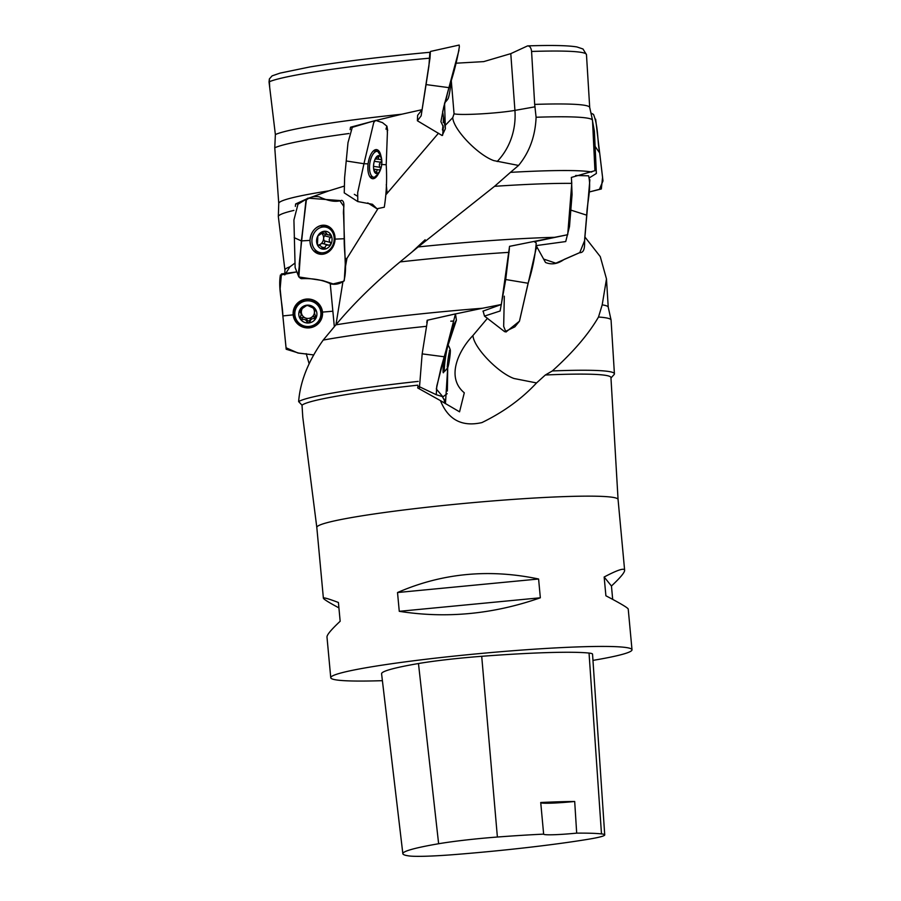 <?xml version="1.0" encoding="UTF-8"?>
<svg xmlns="http://www.w3.org/2000/svg" width="901" height="901" viewBox="0 0 901 901"><rect width="100%" height="100%" fill="white"/><g stroke="black" fill="none" stroke-linecap="round" stroke-linejoin="round"><path stroke-width="1.35" d="M618.075 499.526A151.278 10.294 174.7 0 0 618.063 499.492A151.278 10.294 174.7 0 0 521.026 498.861A151.278 10.294 174.7 0 0 355.568 516.881A151.278 10.294 174.7 0 0 316.814 527.445A151.278 10.294 174.7 0 0 316.814 527.468L302.781 417.208L302.015 405.191A155.445 10.575 -5.3 0 1 417.782 385.166M382.396 680.672A151.278 10.294 -5.3 0 1 330.757 677.721A151.278 10.294 -5.3 0 1 480.436 653.507A151.278 10.294 -5.3 0 1 632.006 649.779A151.278 10.294 -5.3 0 1 593.252 660.332A151.278 10.294 -5.3 0 1 592.959 660.388M538.595 579.005C489.13 568.621 442.098 573.126 397.521 592.531L399.267 611.317C446.333 618.728 493.354 614.223 540.341 597.791L538.595 579.005L397.521 592.531M330.757 677.721L326.984 637.041C326.86 634.856 331.253 629.608 340.161 621.262L338.416 602.487C328.392 598.703 323.38 597.273 323.38 598.174C323.549 599.165 328.73 602.397 338.922 607.882M612.691 599.39L611.452 586.01C620.35 577.665 624.753 572.417 624.63 570.232C624.235 567.765 617.41 570.018 604.154 577L605.9 595.786C620.507 603.433 627.963 607.871 628.234 609.099L632.006 649.779M298.805 203.784L295.641 203.941L306.881 198.839M295.348 206.397L295.641 203.941M284.851 272.519L284.93 269.962A159.24 10.835 -5.3 0 1 289.931 266.809L294.796 263.205M284.93 270.018L278.341 216.668A160.874 10.947 -5.3 0 1 278.33 216.544A160.874 10.947 -5.3 0 1 293.906 210.406M352.437 127.3L350.534 127.21L350.129 129.643M278.33 216.544L278.758 203.389A159.24 10.835 -5.3 0 1 328.933 190.843L344.385 186.068M348.957 133.528A160.874 10.947 174.7 0 0 274.771 147.787L278.758 203.446M430.002 58.137L422.085 109.674L401.801 114.213A159.24 10.835 174.7 0 0 275.368 134.553L269.027 81.867L269.433 78.86L272.102 75.864L280.02 73.127L310.057 66.911C342.571 61.505 382.677 56.617 430.351 52.247L430.002 58.137A160.907 10.947 174.7 0 0 269.027 81.867M430.509 51.436L459.183 45.05L459.352 46.807C457.167 60.243 453.71 73.859 448.991 87.656L426.072 84.581L421.139 115.846L417.4 120.734L417.613 115.351L422.085 109.674M624.63 570.232L618.063 499.492L610.946 377.575A155.445 10.575 -5.3 0 0 545.342 374.996L552.324 370.953C573.216 352.1 588.612 334.125 598.501 317.028L602.195 304.865A159.24 10.835 -5.3 0 1 608.22 307.117L611.058 319.979A160.874 10.947 -5.3 0 1 611.069 320.092L614.414 373.802A159.24 10.835 -5.3 0 1 614.032 374.636L610.968 377.958M602.195 304.865L606.486 278.916L600.269 256.616L584.85 236.918M482.947 311.138L501.35 304.493L509.549 246.333L567.709 234.71L571.775 183.376L571.358 177.429L594.93 170.672L592.509 120.193A160.874 10.947 174.7 0 0 536.095 117.254C535.318 136.141 529.484 152.201 518.571 165.446L493.771 160.603C477.902 154.961 453.462 129.643 452.741 117.659L454.048 113.763L451.232 80.065M302.015 405.191L298.636 401.587C300.179 381.461 308.367 360.952 323.2 340.082L335.882 324.844A159.24 10.835 -5.3 0 1 482.542 308.243L501.35 304.493M335.882 324.844C353.451 303.75 374.839 282.779 400.044 261.921A160.874 10.947 -5.3 0 1 509.121 252.348M534.428 241.682L567.709 234.71M400.044 261.921L418.143 246.942A159.24 10.835 -5.3 0 1 554.475 237.323M418.143 246.942L494.559 186.316A160.874 10.947 -5.3 0 1 571.775 183.376M591.214 114.281L592.509 120.193M494.559 186.316L510.45 172.361A159.24 10.835 -5.3 0 1 591.743 172.046M510.45 172.361L518.571 165.446M591.743 116.713L589.693 107.399A159.24 10.835 174.7 0 0 534.676 104.403L531.579 51.458C531.128 47.73 529.777 45.883 527.547 45.917L510.788 53.643L483.713 61.617L456.176 63.194M545.342 374.996L536.545 382.936L513.987 378.499C498.095 372.856 473.622 347.493 472.946 335.521C459.386 349.52 445.24 377.012 464.297 392.802L459.555 411.825L440.454 400.63C448.157 419.776 461.976 427.097 481.911 422.592C503.513 412.084 521.724 398.873 536.545 382.936M417.963 386.112L417.704 387.948L440.454 400.63M401.801 114.213L375.188 120.644M374.32 120.869L350.534 127.21M274.771 147.787L275.368 134.553M307.207 198.704L328.933 190.843M284.772 274.951L289.931 266.809M598.501 317.028A160.874 10.947 -5.3 0 1 611.058 319.979M552.324 370.953A159.24 10.835 -5.3 0 1 614.414 373.802M345.353 267.338L346.953 258.373L377.733 209.043M386.18 194.425L438.494 133.202M445.184 125.419L452.741 117.659M335.96 324.743L342.819 282.317M536.095 117.254L534.676 104.403M527.547 45.917L527.873 45.883C551.817 45.106 568.171 45.455 576.944 46.953L582.97 48.981L586.472 54.623A160.907 10.947 174.7 0 0 531.579 51.458M298.636 401.587A159.24 10.835 -5.3 0 1 418.21 381.393M323.2 340.082A160.874 10.947 -5.3 0 1 426.105 326.353M426.792 322.704L427.164 320.272L454.6 314.122M455.399 313.942L482.542 308.243M487.497 318.244L472.946 335.521M536.264 248.8L537.12 247.291M448 345.421L456.402 320.148L455.478 313.875L427.164 320.272M346.953 258.373L345.06 258.824M387.103 192.859L386.281 184.581M588.68 839.191A146.717 9.979 -5.3 0 1 455.106 854.531A59.725 4.066 -5.3 0 1 409.144 855.95A146.717 9.979 -5.3 0 1 402.848 853.697A146.717 9.979 -5.3 0 1 438.629 843.741A59.725 4.066 -5.3 0 1 497.386 837.029A146.717 9.979 -5.3 0 1 543.641 834.135L540.724 802.509A147.516 10.035 174.7 0 1 574.692 801.473L576.685 833.132A146.717 9.979 -5.3 0 1 601.485 833.898A59.725 4.066 -5.3 0 1 604.729 834.912A59.725 4.066 -5.3 0 1 588.68 839.191M402.848 853.697L381.585 673.79A151.278 10.294 -5.3 0 1 418.469 663.53A64.286 4.37 -5.3 0 1 481.708 656.3A151.278 10.294 -5.3 0 1 589.04 653.067A64.286 4.37 -5.3 0 1 592.543 654.149L604.729 834.912M576.685 833.132A30.251 2.061 -5.3 0 1 543.641 834.135M540.735 802.645A30.251 2.061 174.7 0 0 574.692 801.473M604.154 577L611.452 586.01M399.267 611.317L540.341 597.791M448.98 353.699A9.055 0.721 98.2 0 0 447.662 362.596A9.055 0.721 98.2 0 0 447.493 367.585A9.055 0.721 98.2 0 0 447.538 367.664A9.055 0.721 98.2 0 0 448.754 363.756A9.055 0.721 98.2 0 0 450.083 354.859A9.055 0.721 98.2 0 0 450.196 349.791A9.055 0.721 98.2 0 0 450.05 349.836A9.055 0.721 98.2 0 0 448.98 353.699M447.448 367.484L447.234 366.516M447.932 360.242L448.754 363.756L447.515 364.083M449.092 353.879L450.083 354.859L448.259 357.911M449.543 350.996L450.196 349.791L449.329 350.771M450.207 349.768A9.078 0.721 -81.8 0 1 450.263 349.892A9.078 0.721 -81.8 0 1 449.588 358.823A9.078 0.721 -81.8 0 1 447.718 367.597A9.078 0.721 -81.8 0 1 448.079 359.105A9.078 0.721 -81.8 0 1 450.207 349.768M445.443 403.704L447.718 367.585A21.174 21.174 0 0 1 444.711 371.235A13.042 1.047 -81.8 0 1 444.587 371.291A13.042 1.047 -81.8 0 1 445.421 358.226A13.042 1.047 -81.8 0 1 448.304 345.466A13.042 1.047 -81.8 0 1 448.371 345.5A13.042 1.047 -81.8 0 1 448.405 345.545A21.174 21.174 0 0 1 450.263 349.881M315.226 308.919A3.694 3.638 1.5 0 0 314.449 311.059L314.404 312.895L315.294 309.009L307.095 305.191L299.661 310.282A9.055 8.92 -178.5 0 0 308.615 322.952A9.055 8.92 -178.5 0 0 315.294 309.009A9.055 8.92 -178.5 0 0 299.661 310.282L299.504 310.946M299.661 310.282L300.067 312.073L300.112 310.102A1.633 1.611 1.5 0 1 299.92 309.899M316.206 317.175L314.303 318.661C312.129 318.335 310.71 319.292 310.079 321.556L308.615 322.952L306.948 321.815C305.98 319.686 304.437 318.965 302.285 319.641L302.342 317.67A1.633 1.611 1.5 0 1 300.495 317.096L301.249 313.965L300.067 312.073M300.416 319.134L300.495 317.107L300.416 319.134L302.285 319.641M314.404 312.895L316.048 317.862M315.226 310.834L315.294 309.009L315.226 310.834M307.095 305.157A9.078 8.942 1.5 0 1 316.071 317.884A9.078 8.942 1.5 0 1 300.405 319.168A9.078 8.942 1.5 0 1 307.095 305.157M306.779 300.844A13.042 12.851 1.5 0 1 320.902 313.987A13.042 12.851 1.5 0 1 307.534 326.5A13.042 12.851 1.5 0 1 294.818 313.311A13.042 12.851 1.5 0 1 306.779 300.844M294.818 313.311L294.864 311.847A13.042 12.851 1.5 0 1 306.813 299.38A13.042 12.851 1.5 0 1 320.947 312.523L320.902 313.987M302.342 317.67A3.694 3.638 1.5 0 1 306.993 319.832A1.633 1.611 1.5 0 0 310.135 319.573A3.694 3.638 1.5 0 1 314.359 316.679A1.633 1.611 1.5 0 0 315.879 316.127M301.97 309.28A6.544 6.442 -178.5 0 0 311.645 317.287A6.544 6.442 -178.5 0 0 314.404 312.771M314.438 311.543A6.544 6.442 -178.5 0 0 313.289 308.322M308.333 305.563A6.544 6.442 -178.5 0 0 305.856 305.867M300.112 310.102A3.694 3.638 1.5 0 1 301.373 312.929L301.317 314.764M444.835 102.556A13.042 1.228 -81.1 0 0 444.925 102.5A21.174 21.174 0 0 0 447.977 98.873A9.078 0.856 -81.1 0 0 449.959 90.674A9.078 0.856 -81.1 0 0 450.782 81.552M444.925 102.5A13.042 1.228 -81.1 0 0 447.493 92.826M322.31 233.359L327.48 234.677L324.72 231.253L317.828 235.994A9.055 7.636 104.3 0 0 317.445 244.926A9.055 7.636 104.3 0 0 323.943 249.183A9.055 7.636 104.3 0 0 330.825 244.441A9.055 7.636 104.3 0 0 331.219 235.499A9.055 7.636 104.3 0 0 324.72 231.253A9.055 7.636 104.3 0 0 317.828 235.994L317.445 244.926L318.65 245.556L317.681 245.309M323.583 249.138L320.249 245.568L317.445 244.926M319.483 245.32A3.694 3.108 -75.7 0 1 320.587 244.115A3.694 3.108 -75.7 0 1 322.941 243.642L328.921 245.173C326.534 244.779 325.227 245.68 325.024 247.876L321.826 247.054M328.933 245.173L330.825 244.441L330.397 242.437L324.416 240.905A1.633 1.374 -75.7 0 1 322.963 243.653A3.694 3.108 -75.7 0 1 322.952 243.642L328.933 245.173M323.943 249.183L325.024 247.876M327.48 234.677L331.219 235.499L330.622 237.357C328.831 238.945 328.764 240.646 330.397 242.437M330.216 234.733L329.394 234.722M324.72 231.219A9.078 7.658 -75.7 0 1 330.836 244.464A9.078 7.658 -75.7 0 1 317.434 244.959A9.078 7.658 -75.7 0 1 324.72 231.219M323.617 226.962A13.042 11.003 -75.7 0 1 326.286 227.243A13.042 11.003 -75.7 0 1 333.719 242.617A13.042 11.003 -75.7 0 1 319.821 252.528A13.042 11.003 -75.7 0 1 312.073 238.72A13.042 11.003 -75.7 0 1 323.617 226.962M319.889 225.836A13.042 11.003 -75.7 0 1 321.86 226.117L326.286 227.243M319.821 252.528L315.395 251.402A13.042 11.003 -75.7 0 1 313.525 250.703M324.416 240.905A3.694 3.108 -75.7 0 1 324.63 235.825A1.633 1.374 -75.7 0 0 324.979 234.046M318.357 245.027A6.544 5.519 104.3 0 0 320.587 244.115A6.544 5.519 104.3 0 0 322.006 233.686M375.469 158.914L380.492 159.488C378.521 159.601 377.97 158.7 378.848 156.785L378.837 155.625L374.793 159.871A9.055 3.998 98.1 0 0 373.645 168.814A9.055 3.998 98.1 0 0 376.528 173.578A9.055 3.998 98.1 0 0 380.571 169.332A9.055 3.998 98.1 0 0 381.72 160.389A9.055 3.998 98.1 0 0 378.837 155.625A9.055 3.998 98.1 0 0 374.974 159.443A9.055 3.998 98.1 0 0 374.793 159.871L375.098 159.173M373.678 169.095L379.141 169.951C377.26 169.422 376.494 170.233 376.843 172.373L376.528 173.578L373.735 169.411M373.645 168.814L373.814 169.568M379.141 169.951L380.571 169.332L380.188 167.316L373.532 166.37M380.864 159.477L381.72 160.389L380.841 162.236C379.073 163.745 378.859 165.435 380.188 167.316M378.848 155.603A9.078 4.009 -81.9 0 1 380.571 169.354A9.078 4.009 -81.9 0 1 373.633 168.847A9.078 4.009 -81.9 0 1 378.848 155.603M377.17 151.357A13.042 5.766 -81.9 0 1 377.35 151.379A13.042 5.766 -81.9 0 1 380.526 154.769A21.174 21.174 0 0 1 377.677 174.839A13.042 5.766 -81.9 0 1 373.667 177.204A13.042 5.766 -81.9 0 1 369.77 163.678A13.042 5.766 -81.9 0 1 377.17 151.357M589.614 177.677L596.372 173.476L594.39 131.219L591.72 116.589M590.932 113.042L593.522 114.438C598.501 126.996 597.194 140.41 599.694 153.001L595.167 146.491M599.683 152.99L602.566 177.238L601.339 188.973L589.085 192.037L599.413 189.334L602.983 180.955L595.651 119.18M536.579 245.545L565.727 241.558L569.5 226.545L572.056 194.582L571.527 179.761M575.683 175.504L588.59 175.808C591.642 188.433 587.08 202.32 586.731 215.181L570.862 210.102M586.709 215.17L584.839 237.053C584.118 242.448 586.134 252.944 579.58 252.697L564.071 259.454C557.764 263.993 551.581 264.995 545.51 262.473L536.545 246.288M483.094 311.082L484.501 316.093L500.123 311.003L505.72 279.524L509.38 248.71M533.944 241.423L536.23 242.955C535.149 256.211 532.435 269.647 528.099 283.252L519.438 321.218L514.876 326.838L504.74 331.748L484.49 316.116M528.099 283.252L505.72 279.524M419.348 388.86L422.164 353.879L427.468 320.576M444.812 354.6L444.384 357.325C443.134 366.2 442.774 371.347 443.281 372.766L444.114 371.223M447.786 344.565A14.675 1.171 -81.8 0 1 447.831 345.398L447.797 344.542M444.103 371.223A14.675 1.171 -81.8 0 1 443.337 372.755A14.675 1.171 -81.8 0 1 444.666 355.467M444.384 357.325L444.17 356.762L444.384 357.325M455.478 313.875L436.794 386.045L436.253 394.717L442.357 396.564L444.351 400.382L444.441 403.096M448.079 345.432L448.112 344.587L448.079 345.432M444.17 356.762L422.164 353.879M269.298 79.243L269.714 87.6L269.298 79.243M426.072 84.581L428.91 66.088L429.89 52.292M448.957 87.656L442.628 111.78L445.364 128.775L442.132 135.533L417.388 120.768M344.25 192.825L344.621 177.542L348 142.617L352.28 127.39M380.977 156.087L376.393 149.566C372.327 150.264 369.556 155.028 368.081 163.858C367.371 172.744 368.948 177.7 372.8 178.747L378.465 173.69M378.375 173.837A14.675 6.487 -81.9 0 1 372.304 178.646A14.675 6.487 -81.9 0 1 368.171 163.25A14.675 6.487 -81.9 0 1 376.438 149.611A14.675 6.487 -81.9 0 1 380.92 155.929M386.867 126.185L385.977 129.136L386.946 126.219L382.475 122.615L375.649 120.419L373.78 122.367L363.948 163.723L368.081 163.858M346.198 160.964L363.959 163.723L357.686 192.577L357.787 201.565L372.417 204.268L376.978 208.75L384.276 207.219C386.461 193.478 387.103 179.322 386.202 164.737L381.112 164.455L386.202 164.737L387.396 132.796L386.912 126.14L387.667 130.566M295.134 267.507L293.917 220.002L297.983 204.212L307.917 198.141L306.419 199.56L301.373 240.916L309.967 240.398C310.428 249.194 314.449 253.845 322.04 254.319C329.687 253.057 334.034 247.989 335.071 239.114C334.62 230.307 330.588 225.667 322.997 225.182C315.35 226.444 311.003 231.512 309.967 240.398M301.362 240.916L294.199 237.661L301.362 240.916L298.85 276.967L322.772 280.571L333.145 283.928L343.822 281.27C347.595 267.879 343.844 252.809 344.238 238.731L335.071 239.114A14.675 12.377 -75.7 0 1 317.591 253.541A14.675 12.377 -75.7 0 1 310.53 236.693A14.675 12.377 -75.7 0 1 324.81 225.284A14.675 12.377 -75.7 0 1 335.048 239.114L344.227 238.731L343.698 206.216L339.733 200.54L307.917 198.141M306.453 299.053C297.657 300.754 293.242 306.013 293.23 314.854C294.954 323.527 300.303 327.874 309.28 327.896C318.087 326.196 322.49 320.936 322.513 312.095C320.779 303.423 315.429 299.064 306.453 299.053M322.479 312.095A14.675 14.45 1.5 0 1 305.383 327.716A14.675 14.45 1.5 0 1 308.243 299.019A14.675 14.45 1.5 0 1 322.479 312.095L332.863 311.217L330.25 283.838L334.327 326.624L332.863 311.217L322.513 312.095M282.869 315.924L286.056 347.775L297.983 353.034L313.796 354.938L298.648 353.057L286.191 349.239L280.132 288.725L281.439 273.949L296.857 271.888L280.38 275.064C278.071 288.658 282.509 302.454 282.869 315.924L293.23 314.854M306.216 353.642L309.156 363.813L306.205 353.642M589.873 179.727L584.625 240.578L579.771 252.629L555.816 263.182L544.238 259.274M536.489 246.953L519.472 321.184L505.957 332.03L503.67 326.387L504.323 296.181M450.77 321.184L453.372 321.071M456.188 320.452L452.944 326.263L441.028 367.878L436.332 388.995L442.932 396.845L447.178 393.658M447.369 391.034L447.718 367.585M458.992 50.186L443.686 107.14L440.904 121.635L443.36 126.917L442.65 135.206M442.425 129.958L442.526 129.316M442.65 128.438L443.044 125.318M443.224 122.694L443.416 117.783M386.946 126.219L387.43 132.492M341.727 200.304C335.994 202.331 328.527 201.182 319.314 196.88C314.314 195.934 309.865 197.049 305.957 200.247L299.2 264.083C299.842 268.644 296.125 276.742 301.306 278.691C312.85 278.15 322.716 279.907 330.904 283.95C335.915 284.907 340.375 283.781 344.283 280.594L345.263 264.331L343.596 214.855C342.718 210.226 345.793 201.97 341.727 200.304M497.149 161.549A66.911 62.192 74.8 0 0 514.921 110.395L510.788 53.643M535.048 106.814L514.921 110.395A34.035 2.579 -4.2 0 1 479.951 113.931A34.035 2.579 -4.2 0 1 454.048 113.763M438.629 843.741L418.469 663.53M497.386 837.029L481.708 656.3M601.485 833.898L589.04 653.067M448.439 361.729L447.763 361.639M449.194 356.672L448.473 356.571M306.948 321.815L306.993 319.832M310.079 321.556L310.135 319.573M314.303 318.661L314.359 316.679M325.7 232.3L323.56 231.76M330.622 237.357L324.63 235.825M376.843 172.373L375.413 172.159M378.848 156.785L377.53 156.594M380.841 162.236L374.309 161.302M321.511 252.798A14.292 12.051 -75.7 0 1 316.251 252.899M323.335 225.216A14.292 12.051 -75.7 0 1 327.896 227.818M316.859 251.773A13.211 11.139 -75.7 0 1 313.897 251.086M320.384 225.667A13.211 11.139 -75.7 0 1 323.324 226.489M321.285 307.635A14.292 14.078 1.5 0 1 305.687 326.432A14.292 14.078 1.5 0 1 294.773 306.948M294.818 313.875A13.211 13.008 1.5 0 1 306.374 299.188A13.211 13.008 1.5 0 1 320.88 314.55M323.38 598.174L316.814 527.445M608.231 307.173L606.474 278.961M589.705 107.456L586.472 54.623M412.129 251.897L425.137 239.756M444.587 371.291L443.044 371.066M317.377 244.779L319.81 245.399M377.35 151.379L373.498 150.827M373.667 177.204L369.815 176.664M509.549 246.367L533.347 241.558M448 343.855L447.887 345.398M445.725 351.48L444.632 355.658M436.264 394.717L418.864 386.473M444.351 400.382L444.272 399.143M445.364 128.775L444.553 103.097M352.268 127.345L375.638 120.419M367.777 202.916L376.99 208.75M354.33 194.334L357.224 196.058M344.227 192.859L357.787 201.576M295.111 267.518L298.85 276.967"/></g></svg>
